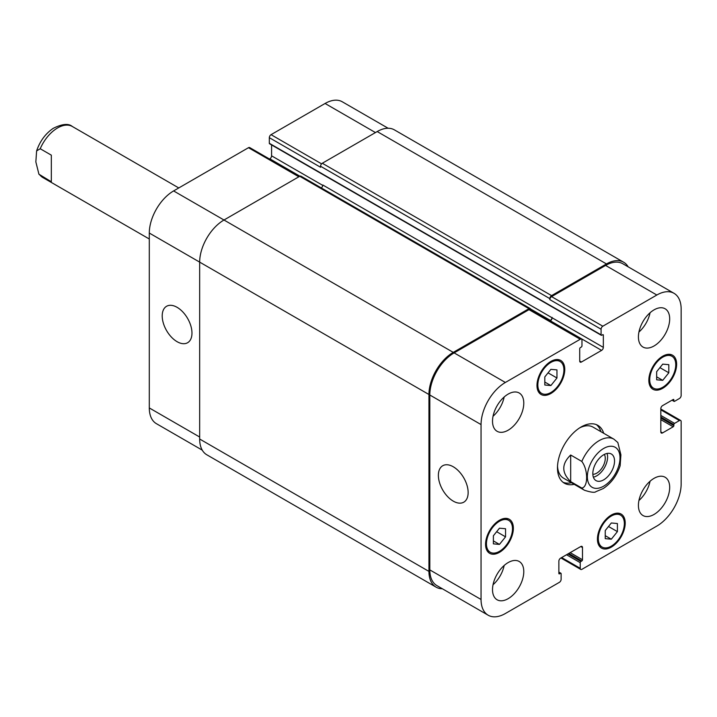 <?xml version="1.0" encoding="UTF-8"?>
<svg xmlns="http://www.w3.org/2000/svg" width="717" height="717" viewBox="0 0 717 717"><rect width="100%" height="100%" fill="white"/><g stroke="black" fill="none" stroke-linecap="round" stroke-linejoin="round"><path stroke-width="1.08" d="M51.328 181.768L38.924 174.204L35.85 161.899L36.612 150.929L40.215 148.742L51.328 155.159L51.328 181.768M593.362 477.155A15.353 8.864 120 0 0 604.413 467.726A15.353 8.864 120 0 0 607.057 453.44M592.842 474.322A12.081 6.973 120 0 0 605.273 458.36A12.081 6.973 120 0 0 604.341 454.417M592.825 473.57A15.353 8.864 -60 0 1 599.529 458.127A15.353 8.864 -60 0 1 611.359 454.013A15.353 8.864 -60 0 1 611.359 471.741A15.353 8.864 -60 0 1 596.006 480.605A15.353 8.864 -60 0 1 592.825 473.57M570.678 455.008L581.801 461.425C588.263 469.707 588.263 487.21 581.801 488.035L570.678 481.609L570.678 455.008C561.492 463.872 561.492 472.745 570.678 481.609M620.142 465.79L620.904 454.82L617.83 442.514L613.904 439.171A29.478 17.02 120 0 0 599.17 440.632A29.478 17.02 120 0 0 581.801 461.425M600.918 431.679A33.403 19.287 120 0 0 596.356 424.634M563.069 482.299A33.403 19.287 120 0 0 571.449 482.729M613.904 439.171L593.058 427.135A29.478 17.02 120 0 0 579.668 427.87M557.521 466.229A29.478 17.02 120 0 0 563.58 478.194L584.427 490.231C590.907 492.337 594.707 492.821 595.845 491.701L603.275 488.528C611.171 483.231 616.79 475.649 620.133 465.79M574.227 484.333A33.403 19.287 -60 0 1 564.396 483.204A33.403 19.287 -60 0 1 564.396 444.63A33.403 19.287 -60 0 1 597.808 425.333A33.403 19.287 -60 0 1 603.705 433.283M177.09 341.686A21.044 12.144 60 0 1 163.342 323.143A21.044 12.144 60 0 1 166.568 306.284A21.044 12.144 60 0 1 187.612 318.429A21.044 12.144 60 0 1 187.612 342.726A21.044 12.144 60 0 1 177.09 341.686M453.261 501.129A21.044 12.144 60 0 1 439.512 482.595A21.044 12.144 60 0 1 442.739 465.727A21.044 12.144 60 0 1 463.782 477.881A21.044 12.144 60 0 1 463.782 502.178A21.044 12.144 60 0 1 453.261 501.129M299.563 176.373L249.704 147.585A2.456 1.416 120 0 0 248.476 147.702L173.613 190.928A34.389 19.852 120 0 0 149.297 233.043L149.297 407.937A34.389 19.852 120 0 0 156.423 423.684L202.266 450.151M271.582 144.933L271.582 155.831A2.456 1.416 -60 0 1 269.843 158.833L269.52 159.022M388.112 128.244L342.269 101.778A34.389 19.852 120 0 0 325.079 103.481L271.053 134.671A2.456 1.416 120 0 0 269.323 137.682L269.323 143.292A0.986 0.565 120 0 0 269.52 143.741L601.276 335.278A0.986 0.565 120 0 0 601.769 335.233L602.639 334.731A0.986 0.565 -60 0 1 603.338 335.135L603.338 347.369A2.456 1.416 -60 0 1 601.599 350.38L581.451 362.004A2.456 1.416 -60 0 1 580.223 362.13A2.456 1.416 -60 0 1 579.712 361.01L579.712 348.767A0.986 0.565 -60 0 1 580.403 347.566L581.272 347.064A0.986 0.565 120 0 0 581.971 345.863L581.971 340.243A2.456 1.416 120 0 0 581.46 339.123A2.456 1.416 120 0 0 580.232 339.249L505.368 382.466A34.389 19.852 120 0 0 481.053 424.581L481.053 599.475A34.389 19.852 120 0 0 488.178 615.222A34.389 19.852 120 0 0 505.368 613.519L559.385 582.329A2.456 1.416 120 0 0 561.124 579.318L561.124 573.708A0.986 0.565 120 0 0 560.434 573.304L559.565 573.806A0.986 0.565 -60 0 1 558.866 573.403L558.866 561.169A2.456 1.416 -60 0 1 560.604 558.167L580.752 546.533A2.456 1.416 -60 0 1 581.98 546.408A2.456 1.416 -60 0 1 582.491 547.537L582.491 559.771A0.986 0.565 -60 0 1 581.801 560.972L580.931 561.474A0.986 0.565 120 0 0 580.232 562.675L580.232 568.294A2.456 1.416 120 0 0 580.743 569.415A2.456 1.416 120 0 0 581.971 569.298L656.835 526.072A34.389 19.852 120 0 0 681.15 483.957L681.15 421.578A2.456 1.416 120 0 0 680.639 420.449A2.456 1.416 120 0 0 679.411 420.574L674.554 423.38A0.986 0.565 120 0 0 673.855 424.589L673.855 425.593A0.986 0.565 -60 0 1 673.164 426.794L662.562 432.907A2.456 1.416 -60 0 1 661.334 433.032A2.456 1.416 -60 0 1 660.832 431.903L660.832 408.645A2.456 1.416 -60 0 1 662.562 405.634L673.164 399.512A0.986 0.565 -60 0 1 673.855 399.916L673.855 400.92A0.986 0.565 120 0 0 674.554 401.323L679.411 398.509A2.456 1.416 120 0 0 681.15 395.506L681.15 309.063A34.389 19.852 120 0 0 674.025 293.316A34.389 19.852 120 0 0 656.835 295.019L602.818 326.208A2.456 1.416 120 0 0 601.079 329.22L601.079 334.83A0.986 0.565 120 0 0 601.276 335.278M544.803 376.909L550.88 369.345L556.957 369.891L556.957 377.993L550.88 385.558L544.803 385.011L544.803 376.909M550.88 385.558L544.803 382.044M556.957 377.993L548.057 372.858M656.655 371.693L662.741 364.128L668.818 364.675L668.818 372.777L662.741 380.342L656.655 379.804L656.655 371.693M662.741 380.342L656.655 376.837M668.818 372.777L659.918 367.642M605.247 530.544L611.323 522.98L617.4 523.527L617.4 531.629L611.323 539.193L605.247 538.646L605.247 530.544M611.323 539.193L605.247 535.68M617.4 531.629L608.5 526.493M493.386 535.76L499.462 528.196L505.548 528.734L505.548 536.845L499.462 544.409L493.386 543.862L493.386 535.76M499.462 544.409L493.386 540.896M505.548 536.845L496.648 531.7M649.71 379.759A18.427 10.638 120 0 0 653.528 388.193A18.427 10.638 120 0 0 671.946 377.554A18.427 10.638 120 0 0 671.946 356.286A18.427 10.638 120 0 0 657.749 361.216A18.427 10.638 120 0 0 649.71 379.759M648.84 380.261A19.655 11.347 -60 0 1 657.417 360.481A19.655 11.347 -60 0 1 672.564 355.22A19.655 11.347 -60 0 1 672.564 377.913A19.655 11.347 -60 0 1 652.909 389.259A19.655 11.347 -60 0 1 648.84 380.261M537.849 384.975A18.427 10.638 120 0 0 541.667 393.409A18.427 10.638 120 0 0 560.094 382.77A18.427 10.638 120 0 0 560.094 361.493A18.427 10.638 120 0 0 545.897 366.432A18.427 10.638 120 0 0 537.849 384.975M536.979 385.477A19.655 11.347 -60 0 1 545.565 365.697A19.655 11.347 -60 0 1 560.703 360.436A19.655 11.347 -60 0 1 560.703 383.129A19.655 11.347 -60 0 1 541.057 394.467A19.655 11.347 -60 0 1 536.979 385.477M486.44 543.818A18.427 10.638 120 0 0 490.258 552.251A18.427 10.638 120 0 0 508.676 541.622A18.427 10.638 120 0 0 508.676 520.345A18.427 10.638 120 0 0 494.479 525.283A18.427 10.638 120 0 0 486.44 543.818M485.57 544.32A19.655 11.347 -60 0 1 494.147 524.548A19.655 11.347 -60 0 1 509.294 519.278A19.655 11.347 -60 0 1 509.294 541.971A19.655 11.347 -60 0 1 489.639 553.318A19.655 11.347 -60 0 1 485.57 544.32M598.301 538.61A18.427 10.638 120 0 0 602.11 547.044A18.427 10.638 120 0 0 620.537 536.406A18.427 10.638 120 0 0 620.537 515.129A18.427 10.638 120 0 0 606.34 520.067A18.427 10.638 120 0 0 598.301 538.61M597.431 539.112A19.655 11.347 -60 0 1 606.008 519.332A19.655 11.347 -60 0 1 621.146 514.071A19.655 11.347 -60 0 1 621.146 536.755A19.655 11.347 -60 0 1 601.5 548.102A19.655 11.347 -60 0 1 597.431 539.112M638.417 505.413A22.11 12.763 -60 0 1 648.069 483.168A22.11 12.763 -60 0 1 665.107 477.244A22.11 12.763 -60 0 1 665.107 502.769A22.11 12.763 -60 0 1 642.997 515.532A22.11 12.763 -60 0 1 638.417 505.413M638.417 336.936A22.11 12.763 -60 0 1 648.069 314.691A22.11 12.763 -60 0 1 665.107 308.767A22.11 12.763 -60 0 1 665.107 334.292A22.11 12.763 -60 0 1 642.997 347.055A22.11 12.763 -60 0 1 638.417 336.936M492.516 421.175A22.11 12.763 -60 0 1 502.169 398.93A22.11 12.763 -60 0 1 519.207 393.006A22.11 12.763 -60 0 1 519.207 418.531A22.11 12.763 -60 0 1 497.096 431.293A22.11 12.763 -60 0 1 492.516 421.175M492.516 589.652A22.11 12.763 -60 0 1 502.169 567.407A22.11 12.763 -60 0 1 519.207 561.483A22.11 12.763 -60 0 1 519.207 587.008A22.11 12.763 -60 0 1 497.096 599.771A22.11 12.763 -60 0 1 492.516 589.652M638.937 500.502A22.11 12.763 120 0 0 650.059 481.241M638.937 332.034A22.11 12.763 120 0 0 650.059 312.764M493.036 416.263A22.11 12.763 120 0 0 504.159 397.003M493.036 584.74A22.11 12.763 120 0 0 504.159 565.48M488.178 615.222L436.94 585.637A34.389 19.852 -60 0 1 429.815 569.898L429.815 395.004A34.389 19.852 -60 0 1 454.13 352.881L528.994 309.663A2.456 1.416 -60 0 1 530.221 309.538L581.46 339.123M606.465 263.937L377.187 131.561A34.389 19.852 120 0 1 394.377 129.858L623.656 262.225A34.389 19.852 -60 0 0 606.465 263.937L551.57 295.619A2.456 1.416 -60 0 0 549.84 298.63L549.84 299.634A2.456 1.416 -60 0 1 551.57 296.623L605.596 265.433A34.389 19.852 -60 0 1 622.786 263.731L674.025 293.316M550.038 320.983L550.36 320.795A2.456 1.416 120 0 0 552.099 317.783L322.82 185.013A2.456 1.416 -60 0 1 321.27 187.899M442.335 588.756A34.389 19.852 -60 0 1 436.07 587.142A34.389 19.852 -60 0 1 428.945 571.404L428.945 394.502A34.389 19.852 -60 0 1 453.261 352.379L528.994 308.66A2.456 1.416 -60 0 1 530.221 308.534A2.456 1.416 -60 0 1 530.732 309.663L530.732 309.834M549.688 320.777L550.36 320.391A2.456 1.416 120 0 0 552.099 317.38M623.656 262.225A34.389 19.852 -60 0 1 628.182 266.849M530.221 308.534L300.943 176.167A2.456 1.416 120 0 0 299.715 176.283L223.982 220.011A34.389 19.852 120 0 0 199.667 262.126L199.667 439.028A34.389 19.852 120 0 0 206.792 454.775L436.07 587.142M377.187 131.561L322.3 163.252A2.456 1.416 120 0 0 320.562 166.254L320.562 167.258L269.323 137.682M40.215 148.742A29.478 17.02 -60 0 1 72.327 126.488C68.509 123.243 62.119 123.88 53.139 128.397C45.404 133.72 39.892 141.231 36.612 150.929M149.297 239.003L42.85 177.547A29.478 17.02 -60 0 1 40.215 175.351M603.678 448.457A23.087 13.327 120 0 0 589.544 484.898A23.087 13.327 120 0 0 617.821 468.568A23.087 13.327 120 0 0 603.678 448.457M581.801 488.035A29.478 17.02 120 0 0 584.427 490.231M429.815 569.898L481.053 599.475M580.752 546.533L582.491 547.537M561.644 557.557L580.232 568.294M660.832 409.846L679.411 420.574M660.832 431.903L662.562 432.907M605.596 265.433L656.835 295.019M551.57 296.623L602.818 326.208M549.84 299.634L601.079 329.22M550.36 320.795L601.599 350.38M552.099 317.783L603.338 347.369M579.712 361.01L581.451 362.004M528.994 309.663L580.232 339.249M454.13 352.881L505.368 382.466M429.815 395.004L481.053 424.581M199.667 437.02L149.297 407.937M375.448 132.564L325.079 103.481M321.583 163.843L271.053 134.671M322.784 185.398L271.582 155.831M299.903 176.194L269.843 158.833M298.846 176.785L248.476 147.702M453.261 352.379L173.613 190.928M428.945 394.502L149.297 233.043M528.994 308.66L299.715 176.283M550.36 320.391L530.607 308.991M603.338 335.135L602.639 334.731M601.079 334.83L269.323 143.292M549.84 298.63L320.562 166.254M551.57 295.619L322.3 163.252M673.855 400.92L672.295 400.014M673.855 399.916L673.164 399.512M673.164 426.794L660.832 419.669M673.855 425.593L660.832 418.065M673.855 424.589L660.832 417.061M674.554 423.38L660.832 415.457M580.232 562.675L566.511 554.752M580.931 561.474L567.9 553.954M581.801 560.972L568.769 553.452M582.491 559.771L570.158 552.646M559.565 573.806L558.866 573.403M560.434 573.304L558.866 572.399M199.667 439.028L428.945 571.404M42.85 177.547L38.915 174.204M178.775 187.953L72.327 126.488M671.946 356.286L668.531 354.306M653.528 388.193L650.104 386.221M560.094 361.493L556.67 359.522M541.667 393.409L538.252 391.437M508.676 520.345L505.261 518.373M490.258 552.251L486.834 550.28M620.537 515.129L617.113 513.157M602.11 547.044L598.695 545.063M580.743 569.415L560.927 557.978M680.639 420.449L660.832 409.013M671.999 400.185L674.061 401.368M558.866 572.067L560.927 573.259"/></g></svg>

